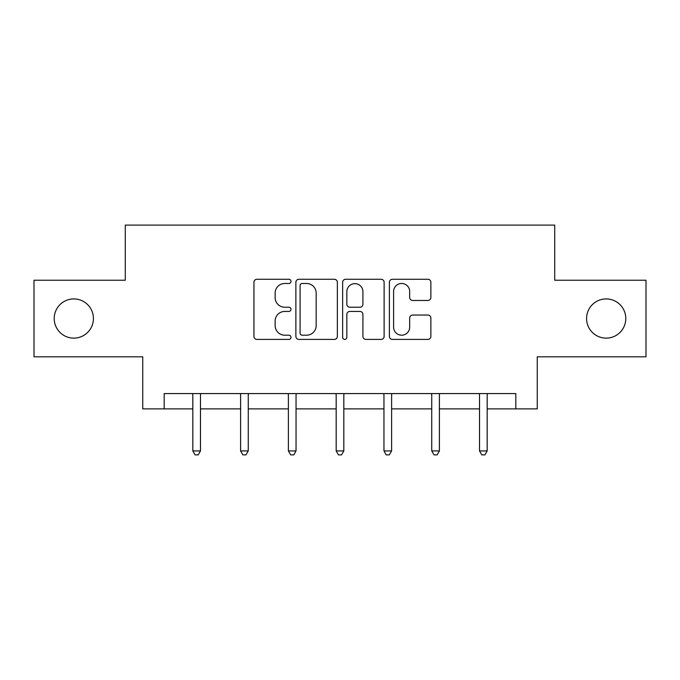 <?xml version="1.0" encoding="UTF-8"?>
<svg xmlns="http://www.w3.org/2000/svg" width="680" height="680" viewBox="0 0 680 680"><rect width="100%" height="100%" fill="white"/><g stroke="black" fill="none" stroke-linecap="round" stroke-linejoin="round"><path stroke-width="1.02" d="M290.989 281.375A2.108 2.108 0 0 0 288.889 279.276L256.947 279.276A3.009 3.009 0 0 0 253.938 282.276L253.938 336.396A3.009 3.009 0 0 0 256.947 339.405L288.889 339.405A2.108 2.108 0 0 0 290.989 337.297A2.108 2.108 0 0 0 288.889 335.197L284.75 335.197A9.622 9.622 0 0 1 275.137 325.575L275.137 321.062A9.622 9.622 0 0 1 284.75 311.44L288.889 311.44A2.108 2.108 0 0 0 290.989 309.341A2.108 2.108 0 0 0 288.889 307.232L284.75 307.232A9.622 9.622 0 0 1 275.137 297.611L275.137 293.106A9.622 9.622 0 0 1 284.75 283.483L288.889 283.483A2.108 2.108 0 0 0 290.989 281.375M586.577 318.529A19.601 19.601 0 0 0 606.178 338.13A19.601 19.601 0 0 0 625.787 318.529A19.601 19.601 0 0 0 606.178 298.928A19.601 19.601 0 0 0 586.577 318.529M54.213 318.529A19.601 19.601 0 0 0 73.822 338.13A19.601 19.601 0 0 0 93.423 318.529A19.601 19.601 0 0 0 73.822 298.928A19.601 19.601 0 0 0 54.213 318.529M427.865 300.466A3.009 3.009 0 0 0 430.874 297.466L430.874 282.276A3.009 3.009 0 0 0 427.865 279.276L392.394 279.276A3.009 3.009 0 0 0 389.385 282.276L389.385 336.396A3.009 3.009 0 0 0 392.394 339.405L427.865 339.405A3.009 3.009 0 0 0 430.874 336.396L430.874 318.061A3.009 3.009 0 0 0 427.865 315.052L412.683 315.052A3.009 3.009 0 0 0 409.675 318.061L409.675 327.156A8.041 8.041 0 0 1 401.633 335.197A8.041 8.041 0 0 1 393.592 327.156L393.592 291.524A8.041 8.041 0 0 1 401.633 283.483A8.041 8.041 0 0 1 409.675 291.524L409.675 297.466A3.009 3.009 0 0 0 412.683 300.466L427.865 300.466M164.178 408.892L164.178 393.575L515.822 393.575L515.822 408.892L537.26 408.892L537.26 356.813L646 356.813L646 280.236L554.718 280.236L554.718 225.105L125.281 225.105L125.281 280.236L34 280.236L34 356.813L142.74 356.813L142.74 408.892L192.822 408.892M337.365 282.276A3.009 3.009 0 0 0 334.365 279.276L298.885 279.276A3.009 3.009 0 0 0 295.876 282.276L295.876 336.396A3.009 3.009 0 0 0 298.885 339.405L334.365 339.405A3.009 3.009 0 0 0 337.365 336.396L337.365 282.276M345.635 279.276L381.115 279.276A3.009 3.009 0 0 1 384.124 282.276L384.124 336.396A3.009 3.009 0 0 1 381.115 339.405L365.933 339.405A3.009 3.009 0 0 1 362.925 336.396L362.925 314.449A3.009 3.009 0 0 0 359.916 311.44L349.843 311.44A3.009 3.009 0 0 0 346.842 314.449L346.842 337.297A2.108 2.108 0 0 1 344.734 339.405A2.108 2.108 0 0 1 342.635 337.297L342.635 282.276A3.009 3.009 0 0 1 345.635 279.276M200.481 408.892L240.601 408.892M248.259 408.892L288.388 408.892M296.047 408.892L336.175 408.892M343.825 408.892L383.953 408.892M391.612 408.892L431.74 408.892M439.399 408.892L479.519 408.892M487.177 408.892L515.822 408.892M302.192 283.483A2.108 2.108 0 0 0 300.084 285.583L300.084 333.089A2.108 2.108 0 0 0 302.192 335.197L306.552 335.197A9.622 9.622 0 0 0 316.175 325.575L316.175 293.106A9.622 9.622 0 0 0 306.552 283.483L302.192 283.483M362.925 291.677A8.041 8.041 0 0 0 354.883 283.637A8.041 8.041 0 0 0 346.842 291.677L346.842 304.224A3.009 3.009 0 0 0 349.843 307.232L359.916 307.232A3.009 3.009 0 0 0 362.925 304.224L362.925 291.677M200.881 393.575L200.702 394.026A3.06 3.06 0 0 0 200.481 395.165L200.481 450.916L192.822 450.916L192.822 395.165A3.06 3.06 0 0 0 192.601 394.026L192.415 393.575M200.481 450.916L198.178 454.894L195.118 454.894L192.822 450.916M248.667 393.575L248.48 394.026A3.06 3.06 0 0 0 248.259 395.165L248.259 450.916L240.601 450.916L240.601 395.165A3.06 3.06 0 0 0 240.38 394.026L240.201 393.575M248.259 450.916L245.964 454.894L242.904 454.894L240.601 450.916M296.446 393.575L296.267 394.026A3.06 3.06 0 0 0 296.047 395.165L296.047 450.916L288.388 450.916L288.388 395.165A3.06 3.06 0 0 0 288.167 394.026L287.988 393.575M296.047 450.916L293.751 454.894L290.683 454.894L288.388 450.916M344.233 393.575L344.054 394.026A3.06 3.06 0 0 0 343.825 395.165L343.825 450.916L336.175 450.916L336.175 395.165A3.06 3.06 0 0 0 335.945 394.026L335.767 393.575M343.825 450.916L341.53 454.894L338.47 454.894L336.175 450.916M392.012 393.575L391.833 394.026A3.06 3.06 0 0 0 391.612 395.165L391.612 450.916L383.953 450.916L383.953 395.165A3.06 3.06 0 0 0 383.732 394.026L383.554 393.575M391.612 450.916L389.317 454.894L386.249 454.894L383.953 450.916M439.798 393.575L439.62 394.026A3.06 3.06 0 0 0 439.399 395.165L439.399 450.916L431.74 450.916L431.74 395.165A3.06 3.06 0 0 0 431.519 394.026L431.332 393.575M439.399 450.916L437.096 454.894L434.036 454.894L431.74 450.916M487.585 393.575L487.398 394.026A3.06 3.06 0 0 0 487.177 395.165L487.177 450.916L479.519 450.916L479.519 395.165A3.06 3.06 0 0 0 479.298 394.026L479.119 393.575M487.177 450.916L484.883 454.894L481.822 454.894L479.519 450.916"/></g></svg>
